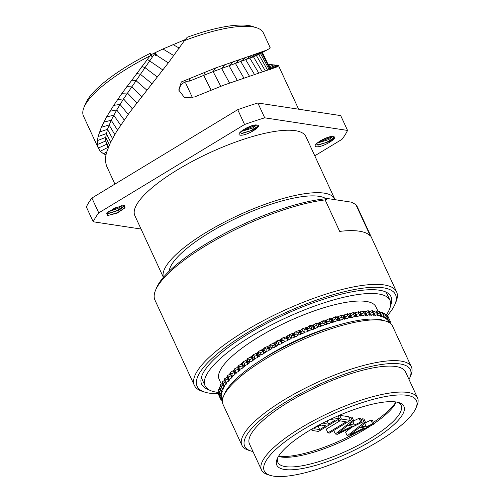 <?xml version="1.0" encoding="UTF-8"?>
<svg xmlns="http://www.w3.org/2000/svg" width="501" height="501" viewBox="0 0 501 501"><rect width="100%" height="100%" fill="white"/><g stroke="black" fill="none" stroke-linecap="round" stroke-linejoin="round"><path stroke-width="0.75" d="M173.841 55.598L162.931 48.992L155.385 52.567L156.588 55.166L155.661 55.617L155.385 52.567L151.208 54.615L150.131 53.382A95.91 26.14 -24.8 0 0 85.558 103.619L83.968 107.452A99.092 27.004 155.2 0 0 83.492 116.1L98.503 148.578L97.426 144.501L97.438 140.599L98.115 136.554L101.315 127.298L106.619 116.871L113.714 105.36L122.031 93.242L150.682 55.066L150.131 53.382M256.512 27.73A99.092 27.004 -24.8 0 0 184.474 40.594L187.217 37.274A95.91 26.14 -24.8 0 1 252.56 26.453L256.512 27.73A99.092 27.004 -24.8 0 1 263.401 32.972L270.127 47.514M162.931 48.992L185.401 39.504M108.141 147.782L106.55 144.313L105.736 140.994L105.711 137.374L107.458 129.358L111.222 120.221L116.739 109.957L123.547 98.904L154.477 53.926L152.329 57.039L150.682 55.066M151.208 54.615L152.329 57.039M268.022 64.303L277.836 65.362L278.518 65.7L277.567 66.702L224.41 84.907L194.426 96.994L184.543 97.639L178.757 90.042L181.312 81.957L215.562 67.979L266.732 50.125L269.513 48.547L270.02 47.363M272.281 68.706L278.518 65.7L275.775 67.466M106.65 152.066L103.475 153.769L105.936 154.878M103.475 153.769L100.244 151.233L98.29 148.083L106.55 144.313L108.147 147.764M149.724 56.037A99.092 27.004 155.2 0 0 83.968 107.452M184.474 40.594L168.668 62.443L129.471 112.637L116.695 131.343L110.452 142.541L106.519 152.517L105.579 156.882L105.367 161.071L106.488 165.856M189.228 78.563L189.566 81.093A10.396 9.97 -7.7 0 0 178.995 91.245M189.566 81.093L213.094 71.599L253.456 56.795L258.76 54.484L266.732 50.125M347.55 130.429L340.699 115.599L257.865 103.006A141.489 38.558 -24.8 0 0 237.725 109.675L91.902 198.045L98.753 212.875L244.576 124.505A141.489 38.558 -24.8 0 1 264.716 117.829L347.55 130.429A141.489 38.558 155.2 0 1 342.001 139.322L314.785 155.811M141.057 229.045L93.205 221.768L86.354 206.938A141.489 38.558 -24.8 0 1 91.902 198.045M237.725 109.675L244.576 124.505M93.205 221.768A141.489 38.558 -24.8 0 1 98.753 212.875M335.019 199.674A94.213 25.676 155.2 0 0 334.762 199.035L305.898 136.579A94.213 25.676 155.2 0 0 295.327 130.673A94.213 25.676 -24.8 0 0 193.186 160.915A94.213 25.676 -24.8 0 0 134.85 215.612L163.376 277.347M124.348 205.429L124.711 208.015L117.071 213.175L107.696 215.524L106.945 213.138L114.673 207.99L124.348 205.429M240.267 135.182C234.005 134.074 252.454 123.446 256.919 125.093C263.939 125.194 246.949 136.04 240.267 135.182M333.059 136.673C340.073 136.773 323.082 147.62 316.4 146.762C310.138 145.653 328.593 135.026 333.059 136.673L333.628 138.445L329.564 141.464L318.367 145.046L316.231 143.956M257.865 103.006L264.716 117.829M334.762 199.035A94.213 25.676 155.2 0 0 324.185 193.135A94.213 25.676 155.2 0 0 223.358 222.682A94.213 25.676 155.2 0 0 163.414 277.303M169.119 271.241A87.637 23.885 155.2 0 1 230.31 221.154A87.637 23.885 155.2 0 1 318.955 196.304A87.637 23.885 -24.8 0 1 326.057 198.728M351.464 202.179L327.804 198.578L325.143 199.899L339.697 231.399A111.397 30.361 155.2 0 1 359.267 231.18A111.397 30.361 155.2 0 1 370.396 236.071L355.842 204.565L351.464 202.179M218.686 393.686A109.281 29.784 -24.8 0 1 209.399 393.166A109.281 29.784 -24.8 0 1 204.734 392.101L202.103 391.25A111.397 30.361 -24.8 0 1 194.35 385.357L154.959 300.105A111.397 30.361 -24.8 0 1 155.492 290.386L156.556 287.825A109.281 29.784 -24.8 0 1 225.845 232.783A109.281 29.784 -24.8 0 1 327.804 198.578M155.492 290.386A111.397 30.361 -24.8 0 1 222.839 236.009A111.397 30.361 -24.8 0 1 325.143 199.899M355.842 204.565A111.397 30.361 -24.8 0 1 357.213 206.65L396.604 291.901A111.397 30.361 -24.8 0 1 396.072 301.627L395.007 304.182A109.281 29.784 -24.8 0 1 387.192 315.818M194.35 385.357A111.397 30.361 -24.8 0 1 263.326 320.678A111.397 30.361 -24.8 0 1 384.104 284.925A111.397 30.361 -24.8 0 1 396.604 291.901M204.734 392.101A109.281 29.784 -24.8 0 1 251.54 330.24A109.281 29.784 -24.8 0 1 383.271 287.799A109.281 29.784 -24.8 0 1 395.007 304.182M208.823 389.722A104.302 28.425 -24.8 0 1 200.976 379.426A104.302 28.425 -24.8 0 1 273.765 319.801A104.302 28.425 -24.8 0 1 379.313 290.198A104.302 28.425 155.2 0 1 387.793 293.104A104.302 28.425 155.2 0 1 390.548 305.754M201.483 377.002A101.853 27.755 155.2 0 0 202.166 379.501L205.072 385.801A101.853 27.755 -24.8 0 1 268.135 326.665A101.853 27.755 -24.8 0 1 378.562 293.974A101.853 27.755 155.2 0 1 389.991 300.356A101.853 27.755 155.2 0 1 386.54 314.59M218.179 392.396A101.853 27.755 155.2 0 1 216.507 392.183A101.853 27.755 -24.8 0 1 205.072 385.801M389.991 300.356L387.079 294.056A101.853 27.755 155.2 0 0 385.62 291.92M221.348 384.092L219.137 379.301A86.36 23.534 -24.8 0 1 272.607 329.163A86.36 23.534 -24.8 0 1 366.237 301.445A86.36 23.534 155.2 0 1 375.932 306.856L378.167 311.691M252.842 355.009L252.836 357.432L252.304 358.591L252.322 356.142L252.842 355.009A93.361 25.445 -24.8 0 1 252.955 354.933L257.652 352.66L258.397 351.445A93.361 25.445 -24.8 0 1 258.51 351.37L263.269 349.191L264.227 347.907A93.361 25.445 -24.8 0 1 264.346 347.838L269.131 345.771L270.296 344.425A93.361 25.445 -24.8 0 1 270.421 344.356L273.114 343.548L275.206 342.408L276.577 341.012A93.361 25.445 -24.8 0 1 276.702 340.943L279.308 340.242L283.015 337.693A93.361 25.445 -24.8 0 1 283.146 337.624L285.645 337.029L289.584 334.486A93.361 25.445 -24.8 0 1 289.716 334.424L294.319 332.914L296.241 331.411A93.361 25.445 -24.8 0 1 296.373 331.349L300.863 330.009L302.942 328.487A93.361 25.445 -24.8 0 1 303.074 328.431L307.414 327.266L309.643 325.738A93.361 25.445 -24.8 0 1 309.781 325.681L311.722 325.55L313.945 324.698L316.313 323.17A93.361 25.445 -24.8 0 1 316.444 323.12L318.216 323.107L320.415 322.325L322.901 320.809A93.361 25.445 -24.8 0 1 323.026 320.765L324.623 320.872L329.37 318.667A93.361 25.445 -24.8 0 1 329.495 318.623L330.892 318.849L335.676 316.751A93.361 25.445 -24.8 0 1 335.802 316.713L336.998 317.058L341.788 315.079A93.361 25.445 -24.8 0 1 341.907 315.048L342.897 315.505L344.344 314.797L344.857 315.035L347.663 313.657A93.361 25.445 -24.8 0 1 347.775 313.632L348.552 314.202L350.017 313.526L350.418 313.82L353.261 312.499A93.361 25.445 -24.8 0 1 353.368 312.48L355.096 314.171L355.077 316.187A93.361 25.445 155.2 0 0 354.977 316.206L353.236 314.515L350.337 315.862L348.552 314.202M252.322 356.142L247.707 358.503A93.361 25.445 -24.8 0 0 247.607 358.578L247.306 359.63L242.803 362.06A93.361 25.445 -24.8 0 0 242.709 362.129L242.634 363.093L241.169 363.77L241.125 364.271L238.276 365.58A93.361 25.445 -24.8 0 0 238.194 365.649L238.507 368.943L236.892 367.22L238.257 366.557M234.311 371.504L234.737 374.31L236.165 373.577L234.311 371.504L234.073 369.105A93.361 25.445 -24.8 0 1 234.155 369.037L236.967 367.671M234.167 370.02L230.46 372.412A93.361 25.445 -24.8 0 0 230.391 372.481L230.692 374.867L231.299 375.537L229.596 373.896L230.504 373.402M228.356 378.95L228.331 380.785L229.677 380.015L227.529 378.123L227.153 375.756A93.361 25.445 -24.8 0 1 227.21 375.694L229.903 374.234M227.297 376.689L226.621 377.078L227.492 377.879M225.87 382.363L225.832 383.835L227.128 383.052L224.843 381.255L224.385 378.913A93.361 25.445 -24.8 0 1 224.435 378.85L226.972 377.403M224.567 379.858L224.122 380.127L224.724 380.666M223.859 385.638L223.822 386.741L225.055 385.952L223.822 385.626L222.644 384.242L222.106 381.925A93.361 25.445 -24.8 0 1 222.15 381.862L224.486 380.453M222.331 382.889L222.425 383.303M222.35 388.525L222.312 389.477L223.477 388.688L222.043 388.482L220.947 387.066L220.327 384.774A93.361 25.445 -24.8 0 1 220.359 384.724L222.444 383.39M221.354 391.187L221.31 392.032L222.406 391.243L220.778 391.156L219.764 389.715L219.069 387.455A93.361 25.445 -24.8 0 1 219.087 387.405L220.734 386.284M220.872 393.623L220.835 394.387L221.843 393.604L220.039 393.642L218.323 389.935A93.361 25.445 -24.8 0 1 218.336 389.891L219.551 389.014M220.91 395.828L220.872 396.529L221.793 395.759L219.82 395.915L218.104 392.208A93.361 25.445 -24.8 0 1 218.104 392.17L218.893 391.557M221.461 397.794L221.436 398.445L222.262 397.694L220.127 397.969L218.417 394.262A93.361 25.445 -24.8 0 1 218.405 394.224L218.78 393.911M387.342 316.106L387.805 316.025A93.361 25.445 -24.8 0 1 387.824 316.062L389.54 319.763A93.361 25.445 155.2 0 0 389.521 319.732L388.475 317.609L388.006 317.684M385.494 314.659L386.453 314.459A93.361 25.445 -24.8 0 1 386.484 314.484L388.194 318.191A93.361 25.445 155.2 0 0 388.162 318.166L387.041 316.081L386.146 316.263M383.146 313.494L384.586 313.144A93.361 25.445 -24.8 0 1 384.63 313.169L386.34 316.876A93.361 25.445 155.2 0 0 386.302 316.851L385.094 314.81L383.804 315.123M380.322 312.624L382.219 312.098A93.361 25.445 -24.8 0 1 382.276 312.117L383.985 315.824A93.361 25.445 155.2 0 0 383.935 315.805L382.651 313.801L380.979 314.265M377.021 312.042L379.37 311.321A93.361 25.445 -24.8 0 1 379.432 311.334L380.779 313.288L381.142 315.041A93.361 25.445 155.2 0 0 381.086 315.029L379.727 313.069L377.698 313.689M376.721 311.628L376.959 311.954M373.47 311.685L376.057 310.82A93.361 25.445 -24.8 0 1 376.126 310.827L377.541 312.737L377.835 314.534A93.361 25.445 155.2 0 0 377.767 314.528L376.332 312.618L373.971 313.401M372.969 311.353L373.458 311.19L373.477 311.985M369.55 311.584L372.293 310.595A93.361 25.445 -24.8 0 1 372.368 310.601L373.859 312.467L374.078 314.309A93.361 25.445 155.2 0 0 374.003 314.302L372.5 312.436L369.819 313.407M368.805 311.371L369.531 311.108L369.575 312.28M365.248 311.76L365.342 313.664L366.907 315.004L365.429 315.58L365.248 311.76L368.103 310.658A93.361 25.445 -24.8 0 1 368.191 310.651L369.744 312.474L369.901 314.359A93.361 25.445 155.2 0 0 369.819 314.365L368.248 312.543L365.342 313.664L365.229 312.762L365.317 314.691A93.361 25.445 155.2 0 0 365.229 314.703L363.594 312.925L360.676 314.127L360.332 313.325L360.369 315.304A93.361 25.445 155.2 0 0 360.275 315.317L358.584 313.582L355.666 314.86L355.096 314.171M364.233 311.672L365.191 311.303M360.645 312.179L360.676 314.127L362.192 315.473L360.707 316.087L360.645 312.179L363.513 310.996A93.361 25.445 -24.8 0 1 363.607 310.983L365.229 312.762M359.298 312.255L360.476 311.772M355.691 312.862L355.666 314.86L357.119 316.219L355.635 316.87L355.691 312.862L358.559 311.609A93.361 25.445 -24.8 0 1 358.66 311.597L360.332 313.325M354.025 313.119L355.403 312.511M257.896 356.925L259.368 356.361L257.583 355.103L257.896 356.925L257.508 357.557L257.583 355.103L254.677 356.211L252.955 354.933M259.368 356.361L260.113 355.146L258.341 353.863L257.583 355.103L255.798 353.844M254.677 356.211L254.658 358.647A93.361 25.445 155.2 0 0 254.558 358.71L252.836 357.432M257.508 357.557L254.658 358.647M256.186 353.218L257.583 355.103L257.652 352.66M258.397 351.445L258.341 353.863M264.227 347.907L264.127 350.324L263.15 351.633L260.282 352.654L260.219 355.084A93.361 25.445 155.2 0 0 260.113 355.146M260.282 352.654L258.51 351.37M263.526 353.418L263.031 354.082L263.15 351.633L263.526 353.418L264.985 352.898L261.322 350.368M263.269 349.191L263.15 351.633L261.816 349.711M264.985 352.898L265.943 351.614L264.127 350.324M263.031 354.082L260.219 355.084M270.296 344.425L270.158 346.83L268.974 348.201L269.419 349.942L268.812 350.637L266.05 351.545A93.361 25.445 155.2 0 0 265.943 351.614M269.419 349.942L270.847 349.473L272.012 348.126L270.158 346.83M276.577 341.012L276.408 343.404L275.011 344.826L275.531 346.529L274.817 347.256L272.131 348.063A93.361 25.445 155.2 0 0 272.012 348.126M275.531 346.529L276.921 346.116L278.293 344.713L276.408 343.404M283.015 337.693L282.827 340.066L281.236 341.538L281.825 343.204L281.011 343.949L278.412 344.65A93.361 25.445 155.2 0 0 278.293 344.713M281.825 343.204L283.171 342.834L284.737 341.394L282.827 340.066M289.584 334.486L289.378 336.841L287.599 338.344L288.263 339.972L287.355 340.736L284.856 341.338A93.361 25.445 155.2 0 0 284.737 341.394M288.263 339.972L289.559 339.665L291.306 338.188L289.378 336.841M296.241 331.411L296.022 333.747L294.068 335.275L294.807 336.866L293.811 337.649L291.425 338.131A93.361 25.445 155.2 0 0 291.306 338.188M294.807 336.866L296.041 336.616L297.957 335.113L296.022 333.747M302.942 328.487L302.717 330.798L300.6 332.345L301.414 333.904L300.337 334.693L298.082 335.063A93.361 25.445 155.2 0 0 297.957 335.113M301.414 333.904L302.579 333.71L304.658 332.194L302.717 330.798M309.643 325.738L309.424 328.017L307.151 329.57L308.046 331.098L306.888 331.887L304.783 332.138A93.361 25.445 155.2 0 0 304.658 332.194M308.046 331.098L309.136 330.967L311.365 329.439L309.424 328.017M316.313 323.17L316.1 325.418L313.689 326.971L314.659 328.468L313.432 329.257L311.484 329.395A93.361 25.445 155.2 0 0 311.365 329.439M314.659 328.468L315.668 328.399L318.029 326.877L316.1 325.418M322.901 320.809L322.7 323.026L320.17 324.567L321.21 326.032L319.926 326.815L318.154 326.834A93.361 25.445 155.2 0 0 318.029 326.877M321.21 326.032L322.13 326.026L324.617 324.516L322.7 323.026M329.37 318.667L329.188 320.847L326.552 322.362L327.673 323.809L326.326 324.579L324.736 324.473A93.361 25.445 155.2 0 0 324.617 324.516M327.673 323.809L328.493 323.859L331.086 322.368L329.188 320.847M335.676 316.751L335.526 318.893L332.802 320.383L333.992 321.799L332.601 322.556L331.205 322.331A93.361 25.445 155.2 0 0 331.086 322.368M333.992 321.799L334.712 321.918L337.392 320.452L335.526 318.893M341.788 315.079L341.676 317.177L338.87 318.63L340.129 320.026L338.707 320.765L337.505 320.421A93.361 25.445 155.2 0 0 337.392 320.452M340.129 320.026L340.749 320.208L343.504 318.78L341.676 317.177M347.663 313.657L347.588 315.718L344.732 317.12L346.059 318.498L344.607 319.212L343.611 318.755A93.361 25.445 155.2 0 0 343.504 318.78M346.059 318.498L346.573 318.736L349.379 317.365L347.588 315.718M351.733 317.227L350.337 315.862L351.733 317.227L350.262 317.91L349.485 317.34A93.361 25.445 155.2 0 0 349.379 317.365M352.134 317.528L354.977 316.206M355.635 316.87L355.077 316.187M357.119 316.219L357.407 316.569L360.275 315.317M360.707 316.087L360.369 315.304M362.192 315.473L362.361 315.88L365.229 314.703M365.429 315.58L365.317 314.691M366.907 315.004L366.964 315.467L369.819 314.365M369.838 313.651L371.247 314.816L369.782 315.342L369.901 314.359M371.247 314.816L371.185 315.323L374.003 314.302M374.04 313.983L375.174 314.897L373.74 315.373L374.078 314.309M375.174 314.897L374.998 315.455L377.767 314.528M377.81 314.578L378.675 315.261L377.272 315.686L377.835 314.534M378.675 315.261L378.38 315.855L381.086 315.029M380.973 315.311L381.718 315.893L380.365 316.269L381.142 315.041M381.718 315.893L381.317 316.526L383.935 315.805M383.628 316.288L384.292 316.795L382.989 317.114L383.985 315.824M384.292 316.795L383.779 317.471L386.302 316.851M385.783 317.502L386.384 317.966L385.137 318.229L386.34 316.876M386.384 317.966L385.757 318.667L388.162 318.166M387.417 318.968L387.968 319.394L386.791 319.6L388.194 318.191M387.968 319.394L387.242 320.126L389.521 319.732M388.532 320.678L389.045 321.072L387.943 321.216L389.54 319.763M389.045 321.072L388.219 321.824L390.354 321.548L389.371 319.387M389.164 322.581L390.36 321.586A93.361 25.445 155.2 0 0 390.354 321.548M390.598 323.608L389.791 321.398M222.532 399.604L220.96 399.779A93.361 25.445 155.2 0 1 220.941 399.748L222.538 398.301L221.436 398.445M220.872 396.529L221.893 396.448L220.121 397.932A93.361 25.445 155.2 0 0 220.127 397.969M220.835 394.387L221.768 394.368L219.82 395.878A93.361 25.445 155.2 0 0 219.82 395.915M221.31 392.032L222.156 392.076L220.045 393.598A93.361 25.445 155.2 0 0 220.039 393.642M222.312 389.477L223.051 389.584L220.797 391.112A93.361 25.445 155.2 0 0 220.778 391.156M223.822 386.741L224.461 386.91L222.075 388.432A93.361 25.445 155.2 0 0 222.043 388.482M225.832 383.835L226.364 384.06L223.859 385.576A93.361 25.445 155.2 0 0 223.822 385.626M228.331 380.785L228.75 381.067L226.145 382.557A93.361 25.445 155.2 0 0 226.101 382.614M231.305 377.604L232.702 376.846L231.299 375.537L231.612 377.942L228.919 379.401A93.361 25.445 155.2 0 0 228.863 379.457M232.702 376.846L230.692 374.867M234.737 374.31L234.931 374.71L232.17 376.126A93.361 25.445 155.2 0 0 232.101 376.182M238.601 370.928L240.06 370.22L238.507 368.943L238.676 371.379L235.865 372.744A93.361 25.445 155.2 0 0 235.789 372.807M240.06 370.22L239.91 369.35L238.357 368.053M242.709 362.129L242.835 367.978L239.985 369.287A93.361 25.445 155.2 0 0 239.91 369.35M242.879 367.477L244.35 366.801L244.425 365.836L242.816 364.546M247.607 358.578L247.381 364.528L244.513 365.768A93.361 25.445 155.2 0 0 244.425 365.836M247.538 363.976L249.022 363.338L249.323 362.279L247.651 360.996M252.554 360.457L254.038 359.85L252.304 358.591L252.285 361.046L249.417 362.217A93.361 25.445 155.2 0 0 249.323 362.279M254.038 359.85L254.558 358.71M270.847 349.473L268.974 348.201L266.163 349.122L266.05 351.545M266.163 349.122L264.346 347.838M268.812 350.637L268.974 348.201L267.102 346.93M269.131 345.771L268.974 348.201L267.709 346.235M276.921 346.116L275.011 344.826L272.275 345.652L272.131 348.063M272.275 345.652L270.421 344.356M274.817 347.256L275.011 344.826L273.114 343.548M275.206 342.408L275.011 344.826L273.815 342.828M283.171 342.834L281.236 341.538L278.581 342.252L278.412 344.65M278.581 342.252L276.702 340.943M281.011 343.949L281.236 341.538L279.308 340.242M281.456 339.133L281.236 341.538L280.109 339.496M289.559 339.665L287.599 338.344L285.05 338.952L284.856 341.338M285.05 338.952L283.146 337.624M287.355 340.736L287.599 338.344L285.645 337.029M287.837 335.958L287.599 338.344L286.547 336.271M296.041 336.616L294.068 335.275L291.638 335.77L291.425 338.131M291.638 335.77L289.716 334.424M293.811 337.649L294.068 335.275L292.102 333.935M294.319 332.914L294.068 335.275L293.091 333.165M302.579 333.71L300.6 332.345L298.302 332.72L298.082 335.063M298.302 332.72L296.373 331.349M300.337 334.693L300.6 332.345L298.627 330.979M300.863 330.009L300.6 332.345L299.698 330.197M309.136 330.967L307.151 329.57L305.009 329.827L304.783 332.138M305.009 329.827L303.074 328.431M306.888 331.887L307.151 329.57L305.178 328.18M307.414 327.266L307.151 329.57L306.33 327.391M315.668 328.399L313.689 326.971L311.71 327.109L311.484 329.395M311.71 327.109L309.781 325.681M313.432 329.257L313.689 326.971L311.722 325.55M313.945 324.698L313.689 326.971L312.943 324.767M322.13 326.026L320.17 324.567L318.36 324.579L318.154 326.834M318.36 324.579L316.444 323.12M319.926 326.815L320.17 324.567L318.216 323.107M320.415 322.325L320.17 324.567L319.5 322.331M328.493 323.859L326.552 322.362L324.93 322.256L324.736 324.473M324.93 322.256L323.026 320.765M326.326 324.579L326.552 322.362L324.623 320.872M326.777 320.158L326.552 322.362L325.957 320.101M334.712 321.918L332.802 320.383L331.374 320.152L331.205 322.331M331.374 320.152L329.495 318.623M332.601 322.556L332.802 320.383L330.892 318.849M332.996 318.21L332.802 320.383L332.276 318.097M340.749 320.208L338.87 318.63L337.649 318.279L337.505 320.421M337.649 318.279L335.802 316.713M338.707 320.765L338.87 318.63L336.998 317.058M339.033 316.5L338.87 318.63L338.419 316.325M346.573 318.736L343.717 316.651L343.611 318.755M343.717 316.651L341.907 315.048M344.607 319.212L344.732 317.12L342.897 315.505M344.857 315.035L344.732 317.12L344.344 314.797M350.262 317.91L350.337 315.862L349.548 315.279L349.485 317.34M349.548 315.279L347.775 313.632M350.418 313.82L350.337 315.862L350.017 313.526M353.261 312.499L353.236 314.515M358.559 311.609L358.584 313.582M363.513 310.996L363.594 312.925M368.103 310.658L368.248 312.543M372.293 310.595L372.5 312.436M376.057 310.82L376.332 312.618M379.37 311.321L379.727 313.069M382.219 312.098L382.651 313.801M384.586 313.144L385.094 314.81M386.453 314.459L387.041 316.081M387.805 316.025L388.475 317.609M389.189 318.962L389.396 319.381M221.173 399.228L222.287 401.326M219.945 397.594L220.941 399.748M219.914 397.619L219.576 396.842M219.551 395.439L219.175 395.759L220.121 397.932M219.175 395.759L218.405 394.224M219.695 393.097L218.962 393.667L219.82 395.878M218.962 393.667L218.104 392.17M220.365 390.567L219.275 391.35L220.045 393.598M219.275 391.35L218.336 389.891M221.555 387.855L220.114 388.832L220.797 391.112M220.114 388.832L219.087 387.405M223.264 384.975L221.467 386.121L222.075 388.432M221.467 386.121L220.359 384.724M225.481 381.944L223.333 383.24L223.859 385.576M223.333 383.24L222.15 381.862M228.187 378.781L225.7 380.196L226.145 382.557M225.7 380.196L224.435 378.85M229.596 373.896L231.299 375.537L228.556 377.021L228.919 379.401M228.556 377.021L227.21 375.694M236.165 373.577L234.687 372.287L231.875 373.727L232.17 376.126M231.875 373.727L230.46 372.412M233.028 370.602L234.687 372.287L233.222 370.997M236.892 367.22L238.507 368.943L235.645 370.333L235.865 372.744M235.645 370.333L234.155 369.037M244.35 366.801L242.734 365.53L239.835 366.864L239.985 369.287M239.835 366.864L238.276 365.58M242.835 367.978L242.734 365.53L241.125 364.271M242.634 363.093L242.734 365.53L241.169 363.77M249.022 363.338L247.344 362.073L244.425 363.338L244.513 365.768M244.425 363.338L242.803 362.06M247.381 364.528L247.344 362.073L245.672 360.814M247.306 359.63L247.344 362.073L245.828 360.269M252.285 361.046L252.304 358.591L249.385 359.781L249.417 362.217M249.385 359.781L247.707 358.503M250.844 356.75L252.304 358.591L250.575 357.338M409.023 379.482A91.245 24.868 155.2 0 0 409.893 377.635L410.952 375.074A93.361 25.445 155.2 0 0 411.402 366.926L392.565 326.157A93.361 25.445 155.2 0 0 386.071 321.216L383.434 320.364A91.245 24.868 155.2 0 0 265.718 357.194A91.245 24.868 155.2 0 0 224.561 393.773L223.502 396.335A93.361 25.445 155.2 0 0 223.058 404.482L241.895 445.251A93.361 25.445 155.2 0 0 248.39 450.192L251.026 451.044A91.245 24.868 155.2 0 0 252.999 451.576M386.071 321.216A93.361 25.445 155.2 0 0 265.618 358.904A93.361 25.445 155.2 0 0 223.502 396.335M411.402 366.926A93.361 25.445 155.2 0 0 284.455 399.673A93.361 25.445 155.2 0 0 241.895 445.251M409.893 377.635A91.245 24.868 155.2 0 0 375.199 365.555A91.245 24.868 155.2 0 0 286.271 401.677A91.245 24.868 155.2 0 0 251.026 451.044M261.484 469.938L249.492 443.992A85.934 23.422 155.2 0 1 288.67 402.04A85.934 23.422 -24.8 0 1 405.516 371.899L417.508 397.844A85.934 23.422 155.2 0 0 300.656 427.986A85.934 23.422 155.2 0 0 261.484 469.938A85.934 23.422 155.2 0 0 267.459 474.485L270.095 475.336A83.817 22.839 155.2 0 0 378.224 441.5A83.817 22.839 155.2 0 0 416.03 407.902A83.817 22.839 155.2 0 0 384.161 396.805A83.817 22.839 155.2 0 0 302.472 429.983A83.817 22.839 155.2 0 0 270.095 475.336M416.03 407.902L417.095 405.34A85.934 23.422 155.2 0 0 417.508 397.844M371.993 440.554A70.021 19.082 155.2 0 0 399.047 402.666A70.021 19.082 155.2 0 0 308.704 430.929A70.021 19.082 155.2 0 0 277.122 459.004A70.021 19.082 155.2 0 0 303.75 468.272A70.021 19.082 155.2 0 0 371.993 440.554M277.742 457.682A67.898 18.506 155.2 0 0 277.855 462.373A67.898 18.506 155.2 0 0 370.176 438.557A67.898 18.506 155.2 0 0 401.132 405.409A67.898 18.506 155.2 0 0 397.637 402.284M278.45 456.43A67.898 18.506 155.2 0 0 365.724 428.919A67.898 18.506 155.2 0 0 371.36 425.368M373.946 423.639A67.898 18.506 155.2 0 0 396.222 402.009M356.712 432.476A69.971 19.069 -24.8 0 1 278.6 456.186M395.94 401.965A69.971 19.069 -24.8 0 1 373.389 422.424M351.508 427.428L345.54 432.1L347.249 435.807L349.235 436.108L374.128 424.028L372.412 420.32L370.928 420.095L365.667 422.662M364.741 423.495L366.306 426.89L361.353 426.138L365.705 422.744L363.995 419.036L362.505 418.811L361.152 419.876M362.236 422.218L360.751 421.992L354.414 425.08L349.46 424.328L353.812 420.94L352.328 420.715L335.357 433.998L337.342 434.298L362.236 422.218L360.526 418.51L359.035 418.285L353.775 420.853M353.812 420.94L352.103 417.233L350.619 417.007L349.266 418.066M350.349 420.408L341.432 419.055L338.757 420.671L346.191 421.804L327.93 432.87L329.414 433.096L350.349 420.408L348.633 416.707L339.716 415.348L338.275 416.218M339.928 420.853L326.214 429.163L327.93 432.87M362.505 418.811L364.221 422.518L347.249 435.807M365.705 422.744L364.221 422.518M370.928 420.095L372.644 423.802L366.306 426.89M374.128 424.028L372.644 423.802M350.024 434.881L359.818 427.253L364.277 427.929L350.024 434.881M338.131 433.071L347.926 425.443L352.385 426.119L338.131 433.071M312.492 428.693L311.779 430.077L312.568 430.534L318.517 431.436L339.446 418.755L333.566 417.859M319.701 429.595L314.997 428.875L314.697 428.493L315.091 427.879L317.07 426.489L321.229 425.098L325.938 425.812L319.701 429.595L318.047 426.013M330.034 419.506L335.288 420.145L328.606 424.197L323.903 423.477L323.602 423.094L324.072 422.424M333.735 430.478L335.357 433.998M350.619 417.007L352.328 420.715M352.848 421.692L354.414 425.08M359.035 418.285L360.751 421.992M338.213 419.5L338.757 420.671M339.716 415.348L341.432 419.055M338.106 415.843L339.446 418.755M311.422 429.313L311.779 430.077M314.766 428.386L314.997 428.875M323.677 422.988L323.903 423.477M327.097 420.921L328.606 424.197M107.114 212.938L107.696 215.524M106.682 213.633L107.759 213.764L118.962 210.188L123.033 207.163L122.877 205.46M106.989 213.695L115.844 211.14L123.421 206.556M107.828 215.555L117.347 212.706L124.855 207.827M121.925 205.592L118.104 208.335L108.279 211.829M108.823 211.397L121.361 205.698M240.098 132.383L242.233 133.466L253.425 129.891L257.483 126.878L256.919 125.093M241.451 133.398L250.312 130.842L257.883 126.258M240.893 131.588L252.573 128.037L256.618 125.037M244.156 129.239L252.924 125.463M246.173 128.112L250.65 126.164M240.981 131.512L256.33 125.006M334.023 137.838L326.445 142.422L317.584 144.977M332.47 136.585L317.114 143.086M329.063 137.042L320.296 140.812M332.752 136.61L328.706 139.61L317.033 143.167M326.784 137.744L322.306 139.691M155.385 52.567L154.477 53.926L155.573 54.634M162.838 69.977L147.288 59.312M168.33 62.888L156.475 55.216M157.301 76.979L145.014 67.66L141.915 66.458M151.953 83.68L140.38 74.267L136.66 73.415M146.837 90.142L135.959 80.617L131.663 80.11M141.777 96.58L131.65 86.861L126.791 86.711M136.817 102.943L127.436 93.023L122.031 93.242M132.327 108.792L123.547 98.904L117.647 99.486M128.181 114.41L120.065 104.433L113.714 105.36M124.204 119.996L116.739 109.957L109.957 111.247M271.122 64.541L268.592 65.487M274.128 64.792L269.212 66.765M276.345 65.055L269.751 67.873M277.836 65.362L270.214 68.819M192.528 97.877L185.583 82.84M211.103 90.048L203.669 75.288L205.166 71.994M220.772 86.272L213.094 71.599L215.562 67.979M229.527 83.028L221.617 68.418L224.968 64.529M237.242 80.292L229.038 65.725L233.172 61.636M243.868 78.012L235.414 63.433L240.223 59.199M249.429 76.139L240.762 61.498L246.16 57.17M254.458 74.467L245.715 59.713L251.665 55.323M258.754 73.058L249.849 58.185L256.28 53.764M262.361 71.912L253.456 56.795L260.313 52.38M265.361 70.948L256.418 55.58L263.651 51.202M267.64 70.203L258.76 54.484L266.313 50.175M269.4 67.153L262.286 52.549M270.196 69.382L261.641 52.906M269.281 69.677L260.495 53.538M107.966 147.413L100.244 151.233M108.529 146.831L105.736 140.994L97.426 144.501M109.406 144.795L105.711 137.374L97.438 140.599M110.696 142.04L106.281 133.61L98.115 136.554M112.518 138.52L107.458 129.358L99.461 131.995M114.773 134.544L109.093 124.974L101.315 127.298M117.472 130.091L111.222 120.221L103.732 122.2M120.647 125.2L113.777 115.23L106.619 116.871M179.283 48.115L172.945 44.551M184.474 40.6L183.673 40.174M260.965 360.144A78.087 21.28 -24.8 0 1 334.23 326.295M278.543 65.731L298.627 109.205M106.475 165.837L114.917 184.099M262.411 52.48L269.262 66.871M270.603 69.601L269.137 66.614M124.705 208.009L125.012 207.639M106.945 213.138L107.289 212.718"/></g></svg>
